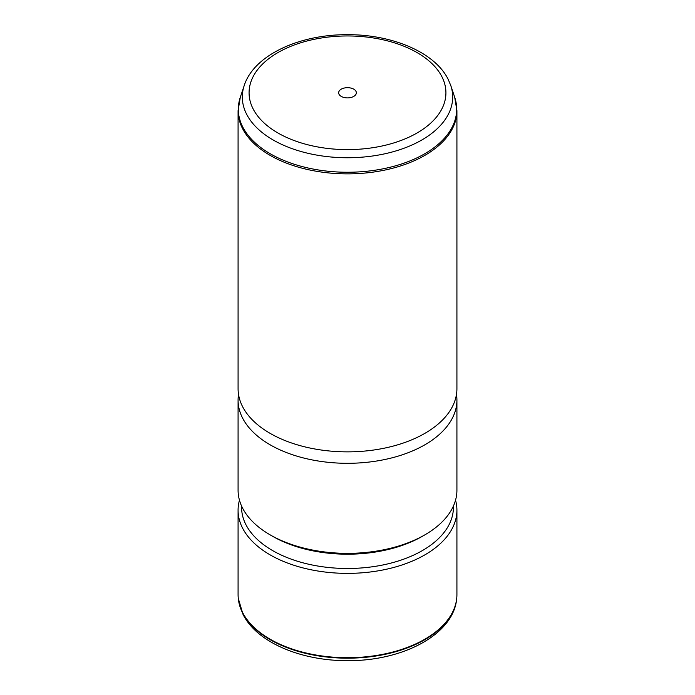 <?xml version="1.0" encoding="UTF-8"?>
<svg xmlns="http://www.w3.org/2000/svg" width="695" height="695" viewBox="0 0 695 695"><rect width="100%" height="100%" fill="white"/><g stroke="black" fill="none" stroke-linecap="round" stroke-linejoin="round"><path stroke-width="1.04" d="M238.081 510.2L238.081 594.538A109.419 63.175 0 0 0 238.289 598.447A109.419 63.175 0 0 0 242.503 612.321A109.419 63.175 0 0 0 359.706 657.314A109.419 63.175 0 0 0 456.711 598.447A109.419 63.175 0 0 0 456.919 594.538L456.919 510.2A109.419 63.175 180 0 1 363.059 572.732A109.419 63.175 180 0 1 242.503 527.983A109.419 63.175 180 0 1 238.081 510.2A109.419 63.175 180 0 1 239.462 500.192M455.538 500.192A109.419 63.175 180 0 1 456.919 510.2M453.418 506.038L453.418 507.341A105.918 61.151 180 0 1 362.564 567.867A105.918 61.151 180 0 1 245.865 524.56A105.918 61.151 180 0 1 241.582 507.341L241.582 506.038M424.871 534.855L422.395 536.288A105.918 61.151 180 0 1 272.605 536.288L270.129 534.855A109.419 63.175 0 0 0 424.871 534.855A109.419 63.175 0 0 0 456.919 490.184L456.919 400.129A109.419 63.175 180 0 1 363.059 462.661A109.419 63.175 180 0 1 242.503 417.912A109.419 63.175 180 0 1 238.081 400.129A109.419 63.175 180 0 1 238.185 397.332L238.446 393.891M238.081 400.129L238.081 490.184A109.419 63.175 0 0 0 242.503 507.967A109.419 63.175 0 0 0 270.129 534.855M456.554 393.891L456.815 397.332A109.419 63.175 180 0 1 456.919 400.129M242.503 406.479A109.419 63.175 180 0 1 238.081 388.687L238.081 110.696A109.419 63.175 180 0 0 242.503 128.479A109.419 63.175 180 0 0 363.059 173.229A109.419 63.175 180 0 0 456.919 110.696L456.919 388.687A109.419 63.175 180 0 1 363.059 451.22A109.419 63.175 180 0 1 242.503 406.479M355.988 91.349A8.844 5.108 180 0 1 356.344 92.782A8.844 5.108 180 0 1 348.76 97.839A8.844 5.108 180 0 1 339.012 94.225A8.844 5.108 180 0 1 338.656 92.782A8.844 5.108 180 0 1 346.24 87.735A8.844 5.108 180 0 1 355.988 91.349M456.684 598.69A109.367 63.141 180 0 1 456.658 598.942A109.367 63.141 180 0 1 359.697 657.783A109.367 63.141 180 0 1 242.555 612.816A109.367 63.141 180 0 1 238.342 598.942A109.367 63.141 180 0 1 238.316 598.69M441.942 76.789A98.421 56.825 180 0 1 375.213 147.314A98.421 56.825 180 0 1 253.058 108.785A98.421 56.825 180 0 1 319.787 38.26A98.421 56.825 180 0 1 441.942 76.789M244.223 85.52C253.901 55.183 299.363 34.394 347.439 34.681C392.119 34.429 434.827 52.264 448.179 79.334L450.777 85.52A105.18 60.726 180 0 1 372.303 156.036A105.18 60.726 180 0 1 246.569 114.119A105.18 60.726 180 0 1 244.223 85.52L240.296 97.274L238.081 110.696M450.777 85.52L454.704 97.274A109.185 63.037 180 0 1 373.241 170.475A109.185 63.037 180 0 1 242.729 126.959A109.185 63.037 180 0 1 240.296 97.274M456.711 598.447L456.658 598.942C453.409 634.587 402.813 660.928 348.247 660.658C301.613 661.093 256.881 642.528 243.007 614.354L238.289 598.447M454.704 97.274L456.919 110.696"/></g></svg>
